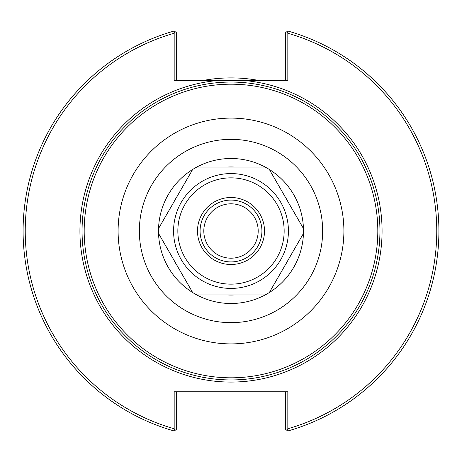 <?xml version="1.0" encoding="UTF-8"?>
<svg xmlns="http://www.w3.org/2000/svg" width="462" height="462" viewBox="0 0 462 462"><rect width="100%" height="100%" fill="white"/><g stroke="black" fill="none" stroke-linecap="round" stroke-linejoin="round"><path stroke-width="0.69" d="M287.826 33.235L286.723 31.774L287.751 30.994A207.9 207.9 0 0 1 287.751 431.006L286.723 430.226L287.826 428.765A205.769 205.769 0 0 0 287.826 33.235L287.826 80.457L174.174 80.457L174.174 33.235A205.769 205.769 0 0 0 174.174 428.765L175.277 430.226L174.249 431.006A207.9 207.9 0 0 1 174.249 30.994L175.277 31.774L174.174 33.235M231 379.943A148.943 148.943 0 0 0 379.943 231A148.943 148.943 0 0 0 231 82.057A148.943 148.943 0 0 0 82.057 231A148.943 148.943 0 0 0 231 379.943M258.189 231A27.189 27.189 0 0 1 231 258.189A27.189 27.189 0 0 1 203.811 231A27.189 27.189 0 0 1 231 203.811A27.189 27.189 0 0 1 258.189 231M231 377.812A146.812 146.812 0 0 0 377.812 231A146.812 146.812 0 0 0 231 84.188A146.812 146.812 0 0 0 84.188 231A146.812 146.812 0 0 0 231 377.812M231 303.499A72.499 72.499 0 0 0 303.499 231A72.499 72.499 0 0 0 231 158.501A72.499 72.499 0 0 0 158.501 231A72.499 72.499 0 0 0 265.119 294.97L234.298 294.97A64.056 64.056 0 0 1 227.702 294.97L196.881 294.97A72.499 72.499 0 0 0 231 303.499M231 200.081A30.919 30.919 0 0 0 200.081 231A30.919 30.919 0 0 0 231 261.919A30.919 30.919 0 0 0 261.919 231A30.919 30.919 0 0 0 231 200.081M286.723 31.774L285.695 32.554L285.695 80.457M176.305 80.457L176.305 32.554L175.277 31.774M287.826 428.765L287.826 391.776L174.174 391.776L174.174 428.765M285.695 391.776L285.695 429.446L286.723 430.226M175.277 430.226L176.305 429.446L176.305 391.776M258.87 80.457A153.101 153.101 0 0 0 203.13 80.457M227.702 167.03L196.881 167.03A72.499 72.499 0 0 1 265.119 167.03L227.702 167.03A64.056 64.056 0 0 1 234.298 167.03M173.949 201.871L158.541 228.563A72.499 72.499 0 0 1 192.66 169.467L173.949 201.871A64.056 64.056 0 0 1 177.252 196.159M177.252 265.841L192.66 292.533A72.499 72.499 0 0 1 158.541 233.437L177.252 265.841A64.056 64.056 0 0 1 173.949 260.129M284.748 196.159L269.34 169.467A72.499 72.499 0 0 1 303.459 228.563L284.748 196.159A64.056 64.056 0 0 1 288.051 201.871M288.051 260.129L303.459 233.437A72.499 72.499 0 0 1 269.34 292.533L288.051 260.129A64.056 64.056 0 0 1 284.748 265.841M269.34 292.533L303.459 233.437A72.499 72.499 0 0 0 303.459 228.563L269.34 169.467A72.499 72.499 0 0 0 265.119 167.03L196.881 167.03A72.499 72.499 0 0 0 192.66 169.467L158.541 228.563A72.499 72.499 0 0 0 158.541 233.437L192.66 292.533A72.499 72.499 0 0 0 196.881 294.97L265.119 294.97A72.499 72.499 0 0 0 269.34 292.533M231 264.501A33.501 33.501 0 0 1 197.499 231A33.501 33.501 0 0 1 231 197.499A33.501 33.501 0 0 1 264.501 231A33.501 33.501 0 0 1 231 264.501M218.318 80.457A151.074 151.074 0 0 0 79.926 231A151.074 151.074 0 0 0 226.767 382.016A151.074 151.074 0 0 0 381.837 239.46A151.074 151.074 0 0 0 243.682 80.457M231 343.895A112.895 112.895 0 0 0 343.895 231A112.895 112.895 0 0 0 231 118.105A112.895 112.895 0 0 0 118.105 231A112.895 112.895 0 0 0 231 343.895M322.655 231A91.655 91.655 0 0 0 231 139.345A91.655 91.655 0 0 0 139.345 231A91.655 91.655 0 0 0 231 322.655A91.655 91.655 0 0 0 322.655 231M231 288.421A57.421 57.421 0 0 1 173.579 231A57.421 57.421 0 0 1 231 173.579A57.421 57.421 0 0 1 288.421 231A57.421 57.421 0 0 1 231 288.421M231 177.847A53.153 53.153 0 0 1 284.153 231A53.153 53.153 0 0 1 231 284.153A53.153 53.153 0 0 1 177.847 231A53.153 53.153 0 0 1 231 177.847"/></g></svg>
